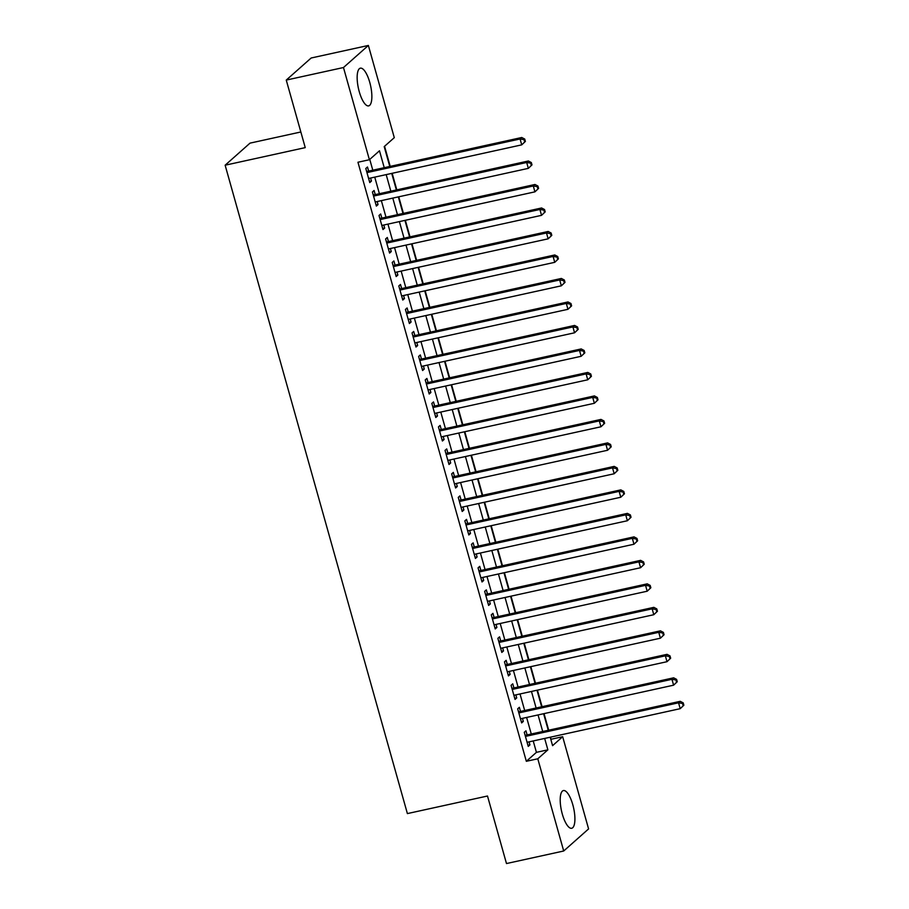 <?xml version="1.0" encoding="UTF-8"?>
<svg xmlns="http://www.w3.org/2000/svg" width="909" height="909" viewBox="0 0 909 909"><rect width="100%" height="100%" fill="white"/><g stroke="black" fill="none" stroke-linecap="round" stroke-linejoin="round"><path stroke-width="1.36" d="M562.307 814.066A19.305 6.227 -102.4 0 1 563.421 790.557A19.305 6.227 -102.4 0 1 572.806 804.76A19.305 6.227 -102.4 0 1 571.704 828.269A19.305 6.227 -102.4 0 1 562.307 814.066M359.26 91.684A19.305 6.227 -102.4 0 1 360.362 68.175A19.305 6.227 -102.4 0 1 369.758 82.378A19.305 6.227 -102.4 0 1 368.645 105.887A19.305 6.227 -102.4 0 1 359.26 91.684M300.845 131.975L250.02 143.133L225.137 165.211L407.391 813.589L487.497 796.011L506.483 863.55L563.705 850.994L537.787 758.788L547.877 749.834L544.661 738.426M225.137 165.211L305.242 147.622L286.255 80.083L311.151 58.006L368.372 45.45L394.29 137.657L384.2 146.61L389.779 166.472M550.865 739.54L550.638 737.119M548.684 730.188L544.037 713.622M542.082 706.691L537.424 690.136M535.481 683.204L530.822 666.638M528.879 659.707L524.22 643.152M522.277 636.22L517.619 619.654M515.676 612.723L511.017 596.168M509.063 589.237L504.415 572.67M502.461 565.739L497.814 549.184M495.859 542.253L491.201 525.686M489.258 518.755L484.599 502.2M482.656 495.269L477.998 478.702M476.055 471.771L471.396 455.216M469.453 448.285L464.794 431.718M462.84 424.787L458.193 408.232M456.238 401.301L451.58 384.734M449.637 377.803L444.978 361.248M443.035 354.317L438.377 337.75M436.434 330.819L431.775 314.264M429.832 307.333L425.173 290.766M423.219 283.835L418.572 267.28M416.617 260.349L411.97 243.782M410.016 236.851L405.357 220.296M403.414 213.365L398.756 196.798M396.813 189.867L392.154 173.301M390.211 166.381L384.564 146.281M551.229 739.222L562.671 736.71L588.589 828.917L563.705 850.994M527.118 734.926L525.959 730.813L524.277 732.302L528.243 746.403L529.924 744.903L529.061 741.858M520.516 711.429L519.357 707.316L517.676 708.815L521.641 722.905L523.323 721.416L522.459 718.36M513.915 687.943L512.756 683.829L511.074 685.318L515.039 699.419L516.721 697.919L515.857 694.874M507.313 664.445L506.154 660.332L504.472 661.832L508.438 675.921L510.119 674.433L509.256 671.376M500.7 640.959L499.552 636.845L497.871 638.334L501.825 652.435L503.506 650.935L502.654 647.878M494.098 617.461L492.951 613.348L491.269 614.848L495.223 628.937L496.905 627.449L496.053 624.392M487.497 593.975L486.338 589.861L484.656 591.35L488.622 605.439L490.303 603.951L489.451 600.894M480.895 570.477L479.736 566.364L478.054 567.852L482.02 581.953L483.702 580.465L482.838 577.408M474.293 546.979L473.134 542.878L471.453 544.366L475.418 558.456L477.1 556.967L476.236 553.911M467.692 523.493L466.533 519.38L464.851 520.868L468.817 534.969L470.498 533.481L469.635 530.424M461.079 499.995L459.931 495.894L458.25 497.382L462.204 511.472L463.885 509.983L463.033 506.927M454.477 476.509L453.33 472.396L451.648 473.884L455.602 487.985L457.284 486.497L456.432 483.44M447.876 453.012L446.717 448.91L445.035 450.398L449.001 464.488L450.682 462.999L449.83 459.943M441.274 429.525L440.115 425.412L438.433 426.9L442.399 441.001L444.081 439.513L443.217 436.456M434.672 406.028L433.513 401.926L431.832 403.414L435.797 417.504L437.479 416.015L436.615 412.959M428.071 382.541L426.912 378.428L425.23 379.917L429.196 394.017L430.877 392.529L430.014 389.472M421.469 359.044L420.31 354.942L418.629 356.43L422.594 370.52L424.276 369.031L423.412 365.975M414.856 335.557L413.709 331.444L412.027 332.933L415.981 347.033L417.663 345.545L416.811 342.488M408.255 312.06L407.107 307.958L405.425 309.446L409.38 323.536L411.061 322.047L410.209 318.991M401.653 288.573L400.494 284.46L398.812 285.949L402.778 300.05L404.46 298.561L403.607 295.505M395.051 265.076L393.892 260.963L392.211 262.462L396.176 276.552L397.858 275.063L396.994 272.007M388.45 241.589L387.291 237.476L385.609 238.965L389.575 253.066L391.256 251.566L390.393 248.521M381.848 218.092L380.689 213.979L379.008 215.478L382.973 229.568L384.655 228.079L383.791 225.023M375.247 194.606L374.088 190.492L372.406 191.981L376.36 206.082L378.042 204.582L377.19 201.537M384.234 167.688L379.485 150.78L369.395 159.734L357.953 162.245L526.334 761.299L536.424 752.345L533.219 740.937M531.276 734.006L526.618 717.451M524.675 710.52L520.016 693.953M518.062 687.022L513.415 670.467M511.46 663.536L506.813 646.969M504.859 640.038L500.2 623.483M498.257 616.552L493.598 599.985M491.655 593.054L486.997 576.499M485.054 569.568L480.395 553.002M478.452 546.07L473.794 529.515M471.839 522.584L467.192 506.018M465.238 499.086L460.59 482.531M458.636 475.6L453.977 459.034M452.034 452.103L447.376 435.547M445.433 428.616L440.774 412.05M438.831 405.119L434.172 388.563M432.218 381.632L427.571 365.066M425.617 358.135L420.969 341.568M419.015 334.648L414.356 318.082M412.413 311.151L407.755 294.584M405.812 287.664L401.153 271.098M399.21 264.167L394.551 247.6M392.608 240.68L387.95 224.114M385.995 217.183L381.348 200.616M379.394 193.685L374.747 177.13M372.792 170.199L369.758 159.405M368.634 171.108L367.486 166.995L365.804 168.495L369.758 182.584L371.44 181.096L370.588 178.039M286.255 80.083L343.477 67.527L368.372 45.45M526.334 761.299L537.787 758.788M369.395 159.734L343.477 67.527M542.718 731.495L538.06 714.94M536.117 708.009L531.458 691.442M529.515 684.511L524.857 667.956M522.902 661.025L518.255 644.458M516.301 637.527L511.653 620.972M509.699 614.041L505.04 597.474M503.097 590.543L498.439 573.988M496.496 567.057L491.837 550.49M489.894 543.559L485.236 527.004M483.293 520.073L478.634 503.506M476.68 496.575L472.032 480.02M470.078 473.089L465.431 456.523M463.476 449.591L458.818 433.025M456.875 426.105L452.216 409.539M450.273 402.607L445.615 386.041M443.672 379.121L439.013 362.555M437.059 355.624L432.411 339.057M430.457 332.126L425.81 315.571M423.855 308.64L419.197 292.073M417.254 285.142L412.595 268.587M410.652 261.656L405.993 245.089M404.05 238.158L399.392 221.603M397.449 214.672L392.79 198.105M390.836 191.174L386.189 174.619M550.206 737.21L552.581 745.653L562.671 736.71M391.722 173.403L396.381 189.958M398.335 196.889L402.982 213.456M404.937 220.387L409.584 236.942M411.538 243.873L416.197 260.44M418.14 267.371L422.799 283.926M424.742 290.857L429.4 307.424M431.343 314.355L436.002 330.91M437.945 337.841L442.603 354.408M444.558 361.339L449.205 377.894M451.159 384.825L455.807 401.392M457.761 408.323L462.42 424.889M464.363 431.809L469.021 448.376M470.964 455.307L475.623 471.873M477.566 478.793L482.224 495.36M484.167 502.291L488.826 518.857M490.78 525.788L495.428 542.343M497.382 549.275L502.041 565.841M503.984 572.772L508.642 589.327M510.585 596.259L515.244 612.825M517.187 619.756L521.846 636.311M523.789 643.242L528.447 659.809M530.402 666.74L535.049 683.295M537.003 690.226L541.65 706.793M543.605 713.724L548.263 730.279M536.424 752.345L547.877 749.834M369.463 181.527L371.44 181.096M376.065 205.025L378.042 204.582M382.666 228.511L384.655 228.079M389.279 252.009L391.256 251.566M395.881 275.495L397.858 275.063M402.482 298.993L404.46 298.561M409.084 322.479L411.061 322.047M415.686 345.977L417.663 345.545M422.287 369.463L424.276 369.031M428.9 392.961L430.877 392.529M435.502 416.447L437.479 416.015M442.104 439.945L444.081 439.513M448.705 463.431L450.682 462.999M455.307 486.929L457.284 486.497M461.908 510.415L463.885 509.983M468.51 533.913L470.498 533.481M475.123 557.399L477.1 556.967M481.725 580.896L483.702 580.465M488.326 604.383L490.303 603.951M494.928 627.88L496.905 627.449M501.529 651.367L503.506 650.935M508.131 674.864L510.119 674.433M514.744 698.362L516.721 697.919M521.346 721.848L523.323 721.416M527.947 745.346L529.924 744.903M525.391 141.406L524.732 139.054L524.05 139.656L524.709 141.997L525.391 141.406L521.732 144.861L368.611 178.471M524.709 141.997L521.732 144.861L520.073 138.986L521.755 137.498L366.804 171.517A2.477 2.307 -131.6 0 1 366.657 171.54M366.952 172.608L520.073 138.986L524.05 139.656M524.732 139.054L521.755 137.498M531.992 164.893L531.333 162.552L530.651 163.143L531.322 165.495L531.992 164.893L528.334 168.358L375.212 201.968M531.322 165.495L528.334 168.358L526.686 162.484L528.368 160.995L373.406 195.003A2.477 2.307 -131.6 0 1 373.258 195.037M373.565 196.094L526.686 162.484L530.651 163.143M531.333 162.552L528.368 160.995M538.594 188.39L537.935 186.038L537.264 186.64L537.923 188.981L538.594 188.39L534.935 191.844L381.814 225.455M537.923 188.981L534.935 191.844L533.288 185.981L534.969 184.482L380.019 218.501A2.477 2.307 -131.6 0 1 379.86 218.524M380.167 219.592L533.288 185.981L537.264 186.64M537.935 186.038L534.969 184.482M545.195 211.877L544.536 209.536L543.866 210.127L544.525 212.479L545.195 211.877L541.537 215.342L388.416 248.952M544.525 212.479L541.537 215.342L539.889 209.468L541.571 207.979L386.62 241.987A2.477 2.307 -131.6 0 1 386.473 242.021M386.768 243.078L539.889 209.468L543.866 210.127M544.536 209.536L541.571 207.979M551.797 235.374L551.138 233.022L550.468 233.624L551.127 235.965L551.797 235.374L548.138 238.828L395.017 272.439M551.127 235.965L548.138 238.828L546.491 232.965L548.172 231.465L393.222 265.485A2.477 2.307 -131.6 0 1 393.074 265.508M393.37 266.576L546.491 232.965L550.468 233.624M551.138 233.022L548.172 231.465M558.399 258.872L557.74 256.52L557.069 257.111L557.728 259.463L558.399 258.872L554.751 262.326L401.619 295.936M557.728 259.463L554.751 262.326L553.092 256.452L554.774 254.963L399.824 288.971A2.477 2.307 -131.6 0 1 399.676 289.005M399.971 290.062L553.092 256.452L557.069 257.111M557.74 256.52L554.774 254.963M565.012 282.358L564.341 280.006L563.671 280.608L564.33 282.96L565.012 282.358L561.353 285.812L408.232 319.423M564.33 282.96L561.353 285.812L559.694 279.949L561.376 278.449L406.425 312.469A2.477 2.307 -131.6 0 1 406.278 312.491M406.573 313.56L559.694 279.949L563.671 280.608M564.341 280.006L561.376 278.449M571.613 305.856L570.954 303.504L570.273 304.095L570.932 306.447L571.613 305.856L567.955 309.31L414.834 342.92M570.932 306.447L567.955 309.31L566.307 303.436L567.989 301.947L413.027 335.955A2.477 2.307 -131.6 0 1 412.879 335.989M413.175 337.046L566.307 303.436L570.273 304.095M570.954 303.504L567.989 301.947M578.215 329.342L577.556 326.99L576.885 327.592L577.545 329.944L578.215 329.342L574.556 332.796L421.435 366.418M577.545 329.944L574.556 332.796L572.909 326.933L574.59 325.433L419.628 359.453A2.477 2.307 -131.6 0 1 419.481 359.475M419.788 360.543L572.909 326.933L576.885 327.592M577.556 326.99L574.59 325.433M584.817 352.84L584.157 350.488L583.487 351.079L584.146 353.431L584.817 352.84L581.158 356.294L428.037 389.904M584.146 353.431L581.158 356.294L579.51 350.419L581.192 348.931L426.241 382.939A2.477 2.307 -131.6 0 1 426.082 382.973M426.389 384.03L579.51 350.419L583.487 351.079M584.157 350.488L581.192 348.931M591.418 376.326L590.759 373.974L590.089 374.576L590.748 376.928L591.418 376.326L587.759 379.792L434.638 413.402M590.748 376.928L587.759 379.792L586.112 373.917L587.793 372.417L432.843 406.437A2.477 2.307 -131.6 0 1 432.695 406.459M432.991 407.527L586.112 373.917L590.089 374.576M590.759 373.974L587.793 372.417M598.02 399.824L597.361 397.472L596.69 398.062L597.349 400.414L598.02 399.824L594.361 403.278L441.24 436.888M597.349 400.414L594.361 403.278L592.713 397.403L594.395 395.915L439.445 429.923A2.477 2.307 -131.6 0 1 439.297 429.957M439.592 431.014L592.713 397.403L596.69 398.062M597.361 397.472L594.395 395.915M604.621 423.31L603.962 420.958L603.292 421.56L603.951 423.912L604.621 423.31L600.974 426.776L447.842 460.386M603.951 423.912L600.974 426.776L599.315 420.901L600.997 419.401L446.046 453.421A2.477 2.307 -131.6 0 1 445.899 453.443M446.194 454.511L599.315 420.901L603.292 421.56M603.962 420.958L600.997 419.401M611.234 446.808L610.564 444.456L609.894 445.046L610.553 447.398L611.234 446.808L607.576 450.262L454.455 483.872M610.553 447.398L607.576 450.262L605.917 444.387L607.598 442.899L452.648 476.907A2.477 2.307 -131.6 0 1 452.5 476.941M452.796 477.998L605.917 444.387L609.894 445.046M610.564 444.456L607.598 442.899M617.836 470.294L617.177 467.942L616.495 468.544L617.166 470.896L617.836 470.294L614.177 473.759L461.056 507.37M617.166 470.896L614.177 473.759L612.53 467.885L614.211 466.385L459.25 500.404A2.477 2.307 -131.6 0 1 459.102 500.427M459.397 501.495L612.53 467.885L616.495 468.544M617.177 467.942L614.211 466.385M624.438 493.792L623.779 491.439L623.108 492.03L623.767 494.382L624.438 493.792L620.779 497.246L467.658 530.856M623.767 494.382L620.779 497.246L619.131 491.371L620.813 489.883L465.851 523.891A2.477 2.307 -131.6 0 1 465.703 523.925M466.01 524.982L619.131 491.371L623.108 492.03M623.779 491.439L620.813 489.883M631.039 517.278L630.38 514.926L629.71 515.528L630.369 517.88L631.039 517.278L627.38 520.743L474.259 554.354M630.369 517.88L627.38 520.743L625.733 514.869L627.415 513.369L472.464 547.388A2.477 2.307 -131.6 0 1 472.316 547.411M472.612 548.479L625.733 514.869L629.71 515.528M630.38 514.926L627.415 513.369M637.641 540.775L636.982 538.423L636.311 539.014L636.97 541.366L637.641 540.775L633.982 544.23L480.861 577.84M636.97 541.366L633.982 544.23L632.334 538.355L634.016 536.867L479.066 570.875A2.477 2.307 -131.6 0 1 478.918 570.909M479.213 571.966L632.334 538.355L636.311 539.014M636.982 538.423L634.016 536.867M644.242 564.262L643.583 561.91L642.913 562.512L643.572 564.864L644.242 564.262L640.584 567.727L487.463 601.338M643.572 564.864L640.584 567.727L638.936 561.853L640.618 560.353L485.667 594.372A2.477 2.307 -131.6 0 1 485.52 594.395M485.815 595.463L638.936 561.853L642.913 562.512M643.583 561.91L640.618 560.353M650.855 587.759L650.185 585.407L649.515 585.998L650.174 588.35L650.855 587.759L647.197 591.214L494.076 624.824M650.174 588.35L647.197 591.214L645.538 585.339L647.219 583.851L492.269 617.859A2.477 2.307 -131.6 0 1 492.121 617.893M492.417 618.949L645.538 585.339L649.515 585.998M650.185 585.407L647.219 583.851M657.457 611.246L656.798 608.894L656.116 609.496L656.775 611.848L657.457 611.246L653.798 614.711L500.677 648.322M656.775 611.848L653.798 614.711L652.151 608.837L653.832 607.348L498.871 641.356A2.477 2.307 -131.6 0 1 498.723 641.379M499.018 642.447L652.151 608.837L656.116 609.496M656.798 608.894L653.832 607.348M664.059 634.743L663.4 632.391L662.729 632.994L663.388 635.334L664.059 634.743L660.4 638.198L507.279 671.808M663.388 635.334L660.4 638.198L658.752 632.323L660.434 630.835L505.472 664.843A2.477 2.307 -131.6 0 1 505.324 664.877M505.631 665.933L658.752 632.323L662.729 632.994M663.4 632.391L660.434 630.835M670.66 658.23L670.001 655.889L669.331 656.48L669.99 658.832L670.66 658.23L667.001 661.695L513.88 695.305M669.99 658.832L667.001 661.695L665.354 655.821L667.036 654.332L512.085 688.34A2.477 2.307 -131.6 0 1 511.926 688.363M512.233 689.431L665.354 655.821L669.331 656.48M670.001 655.889L667.036 654.332M677.262 681.727L676.603 679.375L675.932 679.977L676.591 682.318L677.262 681.727L673.603 685.181L520.482 718.792M676.591 682.318L673.603 685.181L671.956 679.307L673.637 677.819L518.687 711.827A2.477 2.307 -131.6 0 1 518.539 711.861M518.834 712.917L671.956 679.307L675.932 679.977M676.603 679.375L673.637 677.819M683.863 705.214L683.204 702.873L682.534 703.464L683.193 705.816L683.863 705.214L680.205 708.679L527.084 742.289M683.193 705.816L680.205 708.679L678.557 702.805L680.239 701.316L525.288 735.324A2.477 2.307 -131.6 0 1 525.141 735.347M525.436 736.415L678.557 702.805L682.534 703.464M683.204 702.873L680.239 701.316"/></g></svg>
